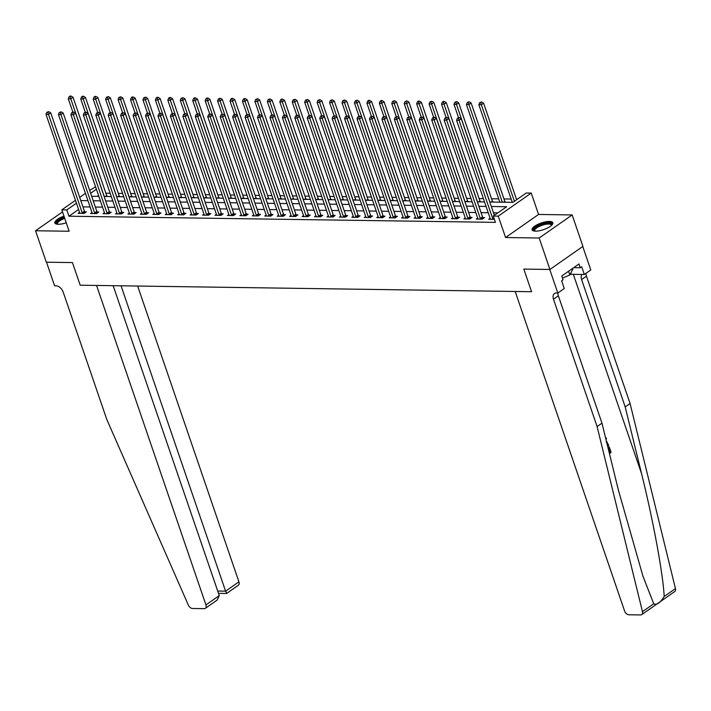 <?xml version="1.0" encoding="UTF-8"?>
<svg xmlns="http://www.w3.org/2000/svg" width="711" height="711" viewBox="0 0 711 711"><rect width="100%" height="100%" fill="white"/><g stroke="black" fill="none" stroke-linecap="round" stroke-linejoin="round"><path stroke-width="1.07" d="M549.434 221.423A10.949 3.519 -18.9 0 0 537.712 224.445A10.949 3.519 -18.9 0 0 532.112 229.831A10.949 3.519 -18.9 0 0 535.525 231.155A10.949 3.519 -18.9 0 0 547.239 228.133A10.949 3.519 -18.9 0 0 552.838 222.739A10.949 3.519 -18.9 0 0 549.434 221.423M63.963 216.126A10.949 3.519 -18.9 0 0 54.871 222.961A10.949 3.519 -18.9 0 0 58.275 224.276A10.949 3.519 -18.9 0 0 66.247 222.783M489.799 202.022L512.898 202.359L526.264 193.01L531.241 193.081L498.26 216.144L493.283 216.073L506.659 206.723L491.328 206.501M538.565 214.455L505.583 237.527L539.169 238.016L549.932 269.46L582.922 246.388L572.159 214.944L538.565 214.455L531.241 193.081M89.657 190.388L95.567 186.797M517.501 199.133L516.426 199.124M511.165 199.044L503.983 198.938M498.722 198.867L491.55 198.76M483.4 198.645L479.107 198.582M470.958 198.467L466.665 198.405M458.524 198.289L454.222 198.227M446.081 198.111L441.78 198.049M433.639 197.925L429.337 197.862M421.196 197.747L416.895 197.685M408.754 197.569L404.461 197.507M396.311 197.391L392.019 197.329M383.869 197.214L379.576 197.151M371.435 197.036L367.134 196.974M358.993 196.849L354.691 196.787M346.55 196.671L342.249 196.609M334.108 196.494L329.806 196.432M321.665 196.316L317.373 196.254M309.223 196.138L304.93 196.076M296.78 195.96L292.488 195.898M284.347 195.774L280.045 195.712M271.904 195.596L267.603 195.534M259.462 195.418L255.16 195.356M247.019 195.241L242.718 195.178M234.577 195.063L230.284 195.001M222.134 194.885L217.842 194.823M209.692 194.698L205.399 194.636M197.258 194.521L192.957 194.459M184.816 194.343L180.514 194.281M172.373 194.165L168.072 194.103M159.931 193.987L155.629 193.925M147.488 193.81L143.195 193.748M135.046 193.623L130.753 193.561M122.603 193.445L118.31 193.383M110.169 193.268L105.868 193.205M539.169 238.016L572.159 214.944M62.515 211.896L35.55 230.755L69.145 231.244L61.821 209.861L75.446 200.333M113.165 285.689L219.272 595.596L217.131 600.093L205.372 608.323A4.213 2.666 -125 0 1 204.253 608.643L192.459 608.474A4.213 2.666 -125 0 1 188.362 605.123L106.81 419.508L63.208 292.168A7.021 4.435 -125 0 0 56.08 285.804L54.587 285.786L46.517 262.199L72.442 262.572L46.313 262.199L35.55 230.755M98.553 195.516L97.327 196.369M108.276 196.529L107.032 196.245M120.719 196.707L119.475 196.423M133.161 196.885L131.917 196.6M145.604 197.063L144.351 196.787M158.046 197.249L156.793 196.965M170.489 197.427L169.236 197.143M182.923 197.605L181.678 197.32M195.365 197.782L194.121 197.498M207.808 197.96L206.563 197.676M220.25 198.138L219.006 197.862M232.693 198.325L231.439 198.04M245.135 198.502L243.882 198.218M257.578 198.68L256.324 198.396M270.011 198.858L268.767 198.573M282.454 199.036L281.209 198.751M294.896 199.213L293.652 198.938M307.339 199.4L306.094 199.116M319.781 199.578L318.528 199.293M332.224 199.755L330.971 199.471M344.666 199.933L343.413 199.649M357.1 200.111L355.856 199.827M369.542 200.289L368.298 200.013M381.985 200.475L380.74 200.191M394.427 200.653L393.183 200.369M406.87 200.831L405.617 200.546M419.312 201.009L418.059 200.724M431.755 201.186L430.502 200.902M444.188 201.364L442.944 201.089M456.631 201.551L455.387 201.266M469.073 201.728L467.829 201.444M481.516 201.906L480.272 201.622M493.958 202.084L492.705 201.8M506.401 202.262L505.148 201.977M78.574 209.487L68.949 216.215L495.434 222.365L493.283 216.073M497.887 212.856L493.487 212.793M488.217 212.713L481.045 212.616M475.775 212.536L468.602 212.429M463.341 212.358L456.16 212.251M450.898 212.18L443.717 212.074M438.456 211.994L431.275 211.896M426.013 211.816L418.832 211.718M413.571 211.638L406.399 211.531M401.128 211.46L393.956 211.354M388.686 211.283L381.514 211.176M376.252 211.105L369.071 210.998M363.81 210.918L356.629 210.82M351.367 210.74L344.186 210.643M338.925 210.563L331.744 210.456M326.482 210.385L319.31 210.278M314.04 210.207L306.868 210.101M301.597 210.029L294.425 209.923M289.164 209.843L281.983 209.745M276.721 209.665L269.54 209.567M264.279 209.487L257.098 209.381M251.836 209.31L244.655 209.203M239.394 209.132L232.221 209.025M226.951 208.954L219.779 208.847M214.509 208.767L207.336 208.67M202.075 208.59L194.894 208.492M189.633 208.412L182.451 208.305M177.19 208.234L170.009 208.127M164.748 208.056L157.566 207.95M152.305 207.879L145.133 207.772M139.863 207.692L132.69 207.594M127.42 207.514L120.248 207.416M114.986 207.336L107.805 207.23M102.544 207.159L95.363 207.052M90.101 206.981L82.92 206.874M79.561 212.349L78.166 213.327L84.129 213.416L86.36 211.86L84.742 211.834M92.003 212.527L90.599 213.504L96.572 213.593L98.802 212.038L97.185 212.011M104.446 212.713L103.042 213.691L109.014 213.771L111.245 212.216L109.627 212.189M116.88 212.891L115.484 213.869L121.457 213.949L123.687 212.393L122.07 212.367M129.322 213.069L127.927 214.047L133.899 214.135L136.13 212.571L134.512 212.553M141.765 213.247L140.369 214.224L146.342 214.313L148.572 212.749L146.946 212.731M154.207 213.424L152.812 214.402L158.784 214.491L161.006 212.936L159.388 212.909M166.65 213.602L165.254 214.58L171.218 214.669L173.448 213.113L171.831 213.087M179.092 213.789L177.688 214.766L183.66 214.846L185.891 213.291L184.273 213.264M191.535 213.967L190.13 214.944L196.103 215.024L198.333 213.469L196.716 213.442M203.968 214.144L202.573 215.122L208.545 215.211L210.776 213.647L209.158 213.629M216.411 214.322L215.015 215.3L220.988 215.389L223.218 213.824L221.592 213.807M228.853 214.5L227.458 215.477L233.43 215.566L235.661 214.011L234.035 213.984M241.296 214.678L239.9 215.655L245.873 215.744L248.095 214.189L246.477 214.162M253.738 214.864L252.343 215.842L258.306 215.922L260.537 214.367L258.92 214.34M266.181 215.042L264.776 216.02L270.749 216.108L272.98 214.544L271.362 214.518M278.623 215.22L277.219 216.197L283.191 216.286L285.422 214.722L283.805 214.704M291.057 215.397L289.661 216.375L295.634 216.464L297.865 214.9L296.247 214.882M303.499 215.575L302.104 216.553L308.076 216.642L310.307 215.086L308.681 215.06M315.942 215.753L314.546 216.731L320.519 216.819L322.75 215.264L321.123 215.237M328.384 215.94L326.989 216.917L332.961 216.997L335.183 215.442L333.566 215.415M340.827 216.117L339.431 217.095L345.395 217.184L347.626 215.62L346.008 215.602M353.269 216.295L351.865 217.273L357.837 217.362L360.068 215.797L358.451 215.78M365.712 216.473L364.308 217.45L370.28 217.539L372.511 215.975L370.893 215.957M378.145 216.651L376.75 217.628L382.722 217.717L384.953 216.162L383.336 216.135M390.588 216.828L389.193 217.815L395.165 217.895L397.396 216.34L395.769 216.313M403.03 217.015L401.635 217.993L407.607 218.073L409.838 216.517L408.212 216.491M415.473 217.193L414.078 218.17L420.05 218.259L422.272 216.695L420.654 216.677M427.915 217.37L426.52 218.348L432.484 218.437L434.714 216.873L433.097 216.855M440.358 217.548L438.954 218.526L444.926 218.615L447.157 217.051L445.539 217.033M452.8 217.726L451.396 218.704L457.369 218.792L459.599 217.237L457.982 217.211M465.234 217.904L463.839 218.89L469.811 218.97L472.042 217.415L470.424 217.388M477.676 218.09L476.281 219.068L482.254 219.148L484.484 217.593L482.858 217.566M490.119 218.268L488.724 219.246L494.394 219.326M549.932 269.46L523.811 269.078L531.561 291.714L80.192 285.218L96.563 285.449L205.941 604.919L219.272 595.596M505.583 237.527L498.26 216.144M68.949 216.215L66.798 209.932L61.821 209.861M72.442 262.572L80.192 285.218L72.442 262.572M91.675 196.289L98.856 196.396M104.117 196.467L111.298 196.574M116.56 196.645L123.741 196.751M129.002 196.823L136.183 196.929M141.445 197.009L148.617 197.107M153.887 197.187L161.059 197.285M166.33 197.365L173.502 197.471M178.763 197.542L185.944 197.649M191.206 197.72L198.387 197.827M203.648 197.907L210.829 198.005M216.091 198.085L223.272 198.182M228.533 198.262L235.705 198.36M240.976 198.44L248.148 198.547M253.418 198.618L260.59 198.725M265.852 198.796L273.033 198.902M278.294 198.982L285.475 199.08M290.737 199.16L297.918 199.258M303.179 199.338L310.36 199.436M315.622 199.515L322.794 199.622M328.064 199.693L335.236 199.8M340.507 199.871L347.679 199.978M352.94 200.058L360.122 200.155M365.383 200.235L372.564 200.333M377.825 200.413L385.007 200.52M390.268 200.591L397.449 200.698M402.71 200.769L409.883 200.875M415.153 200.946L422.325 201.053M427.595 201.133L434.768 201.231M440.029 201.311L447.21 201.409M452.472 201.489L459.653 201.595M464.914 201.666L472.095 201.773M477.357 201.844L484.538 201.951M96.403 189.224L90.644 193.259M79.668 197.374L85.436 193.348M76.424 203.195L66.798 209.932M486.066 206.43L478.885 206.323M473.624 206.243L466.452 206.146M461.181 206.066L454.009 205.968M448.739 205.888L441.567 205.781M436.305 205.71L429.124 205.603M423.863 205.532L416.682 205.426M411.42 205.355L404.239 205.248M398.978 205.168L391.797 205.07M386.535 204.99L379.363 204.892M374.093 204.812L366.92 204.706M361.65 204.635L354.478 204.528M349.217 204.457L342.035 204.35M336.774 204.279L329.593 204.173M324.332 204.093L317.15 203.995M311.889 203.915L304.708 203.817M299.447 203.737L292.274 203.63M287.004 203.559L279.832 203.453M274.562 203.382L267.389 203.275M262.128 203.204L254.947 203.097M249.685 203.017L242.504 202.919M237.243 202.839L230.062 202.742M224.8 202.662L217.628 202.555M212.358 202.484L205.186 202.377M199.915 202.306L192.743 202.2M187.473 202.12L180.301 202.022M175.039 201.942L167.858 201.844M162.597 201.764L155.416 201.666M150.154 201.586L142.973 201.48M137.712 201.409L130.54 201.302M125.269 201.231L118.097 201.124M112.827 201.044L105.655 200.946M100.384 200.866L93.212 200.769M87.951 200.689L80.77 200.591M82.174 212.758L84.405 211.203L50.73 112.845L48.499 114.409L82.174 212.758A1.404 0.889 -125 0 0 82.405 213.229L82.512 213.389M47.868 112.294L48.757 111.671L46.873 112.276L47.868 112.294L48.499 114.409L46.011 114.373L79.685 212.722A1.404 0.889 -125 0 1 79.774 213.193L79.783 213.353M84.405 211.203A1.404 0.889 -125 0 0 84.636 211.674L85.267 212.625M50.73 112.845L48.757 111.671M46.873 112.276L46.011 114.373M107.21 196.512L106.926 196.085A1.404 0.889 55 0 1 106.694 195.614L73.02 97.256L70.789 98.82L68.3 98.785L72.833 112.018M104.224 196.467L70.789 98.82L70.149 96.705L71.047 96.083L70.051 96.065L69.154 96.687L70.149 96.705M68.3 98.785L69.154 96.687M71.047 96.083L73.02 97.256M121.048 285.804L225.6 591.17L238.932 581.847A4.213 2.666 55 0 1 238.354 585.251L226.596 593.481L218.508 593.365M137.65 286.044L238.932 581.847M205.372 608.323A4.213 2.666 -125 0 0 205.941 604.919M226.578 593.027L225.6 591.17L217.717 591.054M609.149 452.445L610.118 451.769L608.758 446.881A18.282 5.875 -18.9 0 0 608.003 447.308L609.523 451.761A18.282 5.875 -18.9 0 0 609.051 452.036M597.098 426.573L553.496 299.233A7.021 4.435 55 0 1 554.447 293.554A7.021 4.435 55 0 1 556.322 293.012L557.815 293.039L549.736 269.451L523.811 269.078L531.561 291.714L515.191 291.483L624.569 610.945A4.213 2.666 -125 0 0 628.844 614.766L640.638 614.935A4.213 2.666 -125 0 0 641.757 614.606A4.213 2.666 -125 0 0 642.46 611.664L597.098 426.573L601.977 423.161L618.33 489.861L642.993 576.319L653.72 603.79C656.804 605.274 660.288 602.83 664.19 596.467C663.087 574.133 653.187 520.416 641.553 473.624L625.2 406.923L581.598 279.574A7.021 4.435 55 0 1 581.962 274.455M605.585 437.869L606.092 437.789L605.559 437.798M625.2 406.923L630.079 403.51L586.477 276.161A7.021 4.435 55 0 1 586.051 273.291M557.939 292.941A7.021 4.435 55 0 0 558.375 295.82L601.977 423.161M664.19 596.467L675.45 588.592L630.079 403.51M557.815 293.039L564.276 288.515L561.628 280.783L563.05 279.779L561.761 276.01L578.967 263.977L580.256 267.745L581.687 266.749L584.335 274.482L590.797 269.967L582.762 246.495M570.178 274.322A15.793 5.075 161.1 0 1 571.342 274.295L584.335 274.482M675.45 588.592A4.213 2.666 55 0 1 674.739 591.543L641.757 614.606M573.706 267.656L580.256 267.745M606.092 437.789L606.483 438.918L605.861 438.998M604.226 432.324L604.368 432.919M606.261 440.624L608.714 445.433L607.621 446.197M607.345 445.068L607.727 444.802L606.207 441.727M607.727 444.802L607.283 444.802M609.211 446.89L611.096 452.4L609.425 453.565M608.589 447.317L608.003 447.308M610.118 451.769L609.523 451.761M94.616 212.945L96.847 211.38L63.172 113.031L60.942 114.587L94.616 212.945A1.404 0.889 -125 0 0 94.847 213.407L94.954 213.576M60.302 112.471L61.199 111.849L59.306 112.462L60.302 112.471L60.942 114.587L58.453 114.551L92.128 212.909A1.404 0.889 -125 0 1 92.217 213.371L92.226 213.531M96.847 211.38A1.404 0.889 -125 0 0 97.078 211.851L97.709 212.802M63.172 113.031L61.199 111.849M59.306 112.462L58.453 114.551M107.059 213.122L109.29 211.558L75.615 113.209L73.384 114.764L107.059 213.122A1.404 0.889 -125 0 0 107.29 213.593L107.397 213.753M72.744 112.649L73.642 112.027L71.749 112.64L72.744 112.649L73.384 114.764L70.896 114.729L104.57 213.087A1.404 0.889 -125 0 1 104.659 213.549L104.659 213.709M109.29 211.558A1.404 0.889 -125 0 0 109.521 212.029L110.143 212.98M75.615 113.209L73.642 112.027M71.749 112.64L70.896 114.729M119.501 213.3L121.732 211.736L88.057 113.387L85.827 114.942L119.501 213.3A1.404 0.889 -125 0 0 119.732 213.771L119.839 213.931M85.187 112.827L86.075 112.205L84.191 112.818L85.187 112.827L85.827 114.942L83.338 114.906L117.013 213.264A1.404 0.889 -125 0 1 117.102 213.735L117.102 213.887M121.732 211.736A1.404 0.889 -125 0 0 121.963 212.207L122.585 213.167M88.057 113.387L86.075 112.205M84.191 112.818L83.338 114.906M119.652 196.689L119.368 196.263A1.404 0.889 55 0 1 119.137 195.792L85.462 97.443L83.231 98.998L80.743 98.962L85.276 112.196M116.666 196.645L83.231 98.998L82.592 96.883L83.489 96.261L82.494 96.243L81.596 96.874L82.592 96.883M80.743 98.962L81.596 96.874M83.489 96.261L85.462 97.443M132.086 196.867L131.811 196.44A1.404 0.889 55 0 1 131.579 195.969L97.905 97.62L95.674 99.176L93.185 99.14L97.718 112.374M129.109 196.831L95.674 99.176L95.034 97.06L95.923 96.438L94.927 96.429L94.039 97.052L95.034 97.06M93.185 99.14L94.039 97.052M95.923 96.438L97.905 97.62M144.529 197.054L144.253 196.627A1.404 0.889 55 0 1 144.013 196.156L110.338 97.798L108.116 99.353L105.628 99.318L110.161 112.551M141.551 197.009L108.116 99.353L107.477 97.247L108.365 96.616L106.481 97.229L107.477 97.247M105.628 99.318L106.481 97.229M108.365 96.616L110.338 97.798M131.944 213.478L134.166 211.922L100.5 113.564L98.269 115.12L131.944 213.478A1.404 0.889 -125 0 0 132.175 213.949L132.282 214.109M97.629 113.013L98.518 112.382L96.634 112.996L97.629 113.013L98.269 115.12L95.781 115.084L129.455 213.442A1.404 0.889 -125 0 1 129.544 213.913L129.544 214.073M134.166 211.922A1.404 0.889 -125 0 0 134.406 212.393L135.028 213.344M100.5 113.564L98.518 112.382M96.634 112.996L95.781 115.084M156.971 197.231L156.687 196.805A1.404 0.889 55 0 1 156.456 196.334L122.781 97.976L120.559 99.54L118.07 99.504L122.594 112.738M153.985 197.187L120.559 99.54L119.919 97.425L120.808 96.803L118.924 97.407L119.919 97.425M118.07 99.504L118.924 97.407M120.808 96.803L122.781 97.976M57.342 224.223A9.474 3.048 161.1 0 1 57.004 224.018A9.474 3.048 161.1 0 1 64.461 217.584M64.754 218.419A8.772 2.817 -18.9 0 0 57.493 223.885A8.772 2.817 -18.9 0 0 57.715 224.249M64.319 217.148A10.878 3.493 -18.9 0 0 55.218 223.476M534.583 231.093A9.474 3.048 161.1 0 1 535.801 227.413A9.474 3.048 161.1 0 1 544.67 223.601A9.474 3.048 161.1 0 1 551.656 225.254M551.38 225.511A8.772 2.817 -18.9 0 0 551.336 225.085A8.772 2.817 -18.9 0 0 544.75 224.507A8.772 2.817 -18.9 0 0 534.734 230.764A8.772 2.817 -18.9 0 0 534.965 231.128M552.874 223.37A10.878 3.493 -18.9 0 0 544.946 223.05A10.878 3.493 -18.9 0 0 532.468 230.355M562.472 278.081L569.84 274.988L572.808 269.087L572.586 268.438M568.56 271.255L569.84 274.988M144.386 213.656L146.608 212.1L112.933 113.742L110.712 115.306L144.386 213.656A1.404 0.889 -125 0 0 144.617 214.127L144.724 214.287M110.072 113.191L110.96 112.569L109.076 113.173L110.072 113.191L110.712 115.306L108.223 115.271L141.898 213.62A1.404 0.889 -125 0 1 141.987 214.091L141.987 214.251M146.608 212.1A1.404 0.889 -125 0 0 146.848 212.571L147.47 213.522M112.933 113.742L110.96 112.569M109.076 113.173L108.223 115.271M169.414 197.409L169.129 196.983A1.404 0.889 55 0 1 168.898 196.512L135.223 98.154L132.993 99.718L130.504 99.682L135.037 112.916M166.427 197.365L132.993 99.718L132.362 97.603L133.25 96.98L132.255 96.963L131.366 97.585L132.362 97.603M130.504 99.682L131.366 97.585M133.25 96.98L135.223 98.154M156.82 213.833L159.051 212.278L125.376 113.92L123.145 115.484L156.82 213.833A1.404 0.889 -125 0 0 157.06 214.304L157.158 214.464M122.514 113.369L123.403 112.747L121.519 113.351L122.514 113.369L123.145 115.484L120.657 115.449L154.331 213.798A1.404 0.889 -125 0 1 154.42 214.269L154.429 214.429M159.051 212.278A1.404 0.889 -125 0 0 159.282 212.749L159.913 213.7M125.376 113.92L123.403 112.747M121.519 113.351L120.657 115.449M181.856 197.587L181.572 197.16A1.404 0.889 55 0 1 181.341 196.689L147.666 98.331L145.435 99.896L142.947 99.86L147.479 113.093M178.87 197.542L145.435 99.896L144.804 97.78L145.693 97.158L143.809 97.763L144.804 97.78M142.947 99.86L143.809 97.763M145.693 97.158L147.666 98.331M169.262 214.02L171.493 212.456L137.818 114.107L135.588 115.662L169.262 214.02A1.404 0.889 -125 0 0 169.494 214.491L169.6 214.651M134.957 113.547L135.845 112.925L133.961 113.538L134.957 113.547L135.588 115.662L133.099 115.626L166.774 213.984A1.404 0.889 -125 0 1 166.863 214.446L166.872 214.606M171.493 212.456A1.404 0.889 -125 0 0 171.724 212.927L172.355 213.878M137.818 114.107L135.845 112.925M133.961 113.538L133.099 115.626M194.299 197.765L194.014 197.338A1.404 0.889 55 0 1 193.783 196.867L160.108 98.518L157.878 100.073L155.389 100.038L159.922 113.271M191.312 197.729L157.878 100.073L157.238 97.958L158.135 97.336L157.14 97.318L156.242 97.949L157.238 97.958M155.389 100.038L156.242 97.949M158.135 97.336L160.108 98.518M181.705 214.198L183.936 212.633L150.261 114.284L148.03 115.84L181.705 214.198A1.404 0.889 -125 0 0 181.936 214.669L182.043 214.829M147.39 113.724L148.288 113.102L146.395 113.716L147.39 113.724L148.03 115.84L145.542 115.804L179.216 214.162A1.404 0.889 -125 0 1 179.305 214.624L179.314 214.784M183.936 212.633A1.404 0.889 -125 0 0 184.167 213.104L184.798 214.055M150.261 114.284L148.288 113.102M146.395 113.716L145.542 115.804M206.741 197.951L206.457 197.516A1.404 0.889 55 0 1 206.226 197.045L172.551 98.696L170.32 100.251L167.832 100.215L172.364 113.449M203.755 197.907L170.32 100.251L169.68 98.136L170.578 97.514L169.582 97.505L168.685 98.127L169.68 98.136M167.832 100.215L168.685 98.127M170.578 97.514L172.551 98.696M194.147 214.375L196.378 212.82L162.703 114.462L160.473 116.017L194.147 214.375A1.404 0.889 -125 0 0 194.379 214.846L194.485 215.006M159.833 113.902L160.73 113.28L158.837 113.893L159.833 113.902L160.473 116.017L157.984 115.982L191.659 214.34A1.404 0.889 -125 0 1 191.748 214.811L191.748 214.962M196.378 212.82A1.404 0.889 -125 0 0 196.609 213.282L197.231 214.242M162.703 114.462L160.73 113.28M158.837 113.893L157.984 115.982M219.175 198.129L218.899 197.702A1.404 0.889 55 0 1 218.668 197.231L184.993 98.873L182.763 100.429L180.274 100.393L184.807 113.627M216.197 198.085L182.763 100.429L182.123 98.322L183.011 97.691L181.127 98.305L182.123 98.322M180.274 100.393L181.127 98.305M183.011 97.691L184.993 98.873M206.59 214.553L208.821 212.998L175.146 114.64L172.915 116.195L206.59 214.553A1.404 0.889 -125 0 0 206.821 215.024L206.928 215.184M172.275 114.089L173.164 113.458L171.28 114.071L172.275 114.089L172.915 116.195L170.427 116.16L204.101 214.518A1.404 0.889 -125 0 1 204.19 214.989L204.19 215.149M208.821 212.998A1.404 0.889 -125 0 0 209.052 213.469L209.674 214.42M175.146 114.64L173.164 113.458M171.28 114.071L170.427 116.16M231.617 198.307L231.342 197.88A1.404 0.889 55 0 1 231.102 197.409L197.427 99.051L195.205 100.615L192.717 100.58L197.249 113.813M228.64 198.262L195.205 100.615L194.565 98.5L195.454 97.878L194.459 97.86L193.57 98.482L194.565 98.5M192.717 100.58L193.57 98.482M195.454 97.878L197.427 99.051M219.032 214.731L221.254 213.176L187.588 114.818L185.358 116.382L219.032 214.731A1.404 0.889 -125 0 0 219.264 215.202L219.37 215.362M184.718 114.267L185.607 113.644L183.722 114.249L184.718 114.267L185.358 116.382L182.869 116.346L216.544 214.695A1.404 0.889 -125 0 1 216.633 215.166L216.633 215.326M221.254 213.176A1.404 0.889 -125 0 0 221.494 213.647L222.116 214.598M187.588 114.818L185.607 113.644M183.722 114.249L182.869 116.346M244.06 198.485L243.775 198.058A1.404 0.889 55 0 1 243.544 197.587L209.869 99.229L207.648 100.793L205.159 100.758L209.683 113.991M241.073 198.44L207.648 100.793L207.008 98.678L207.896 98.056L206.901 98.038L206.012 98.66L207.008 98.678M205.159 100.758L206.012 98.66M207.896 98.056L209.869 99.229M231.475 214.909L233.697 213.353L200.022 114.995L197.8 116.56L231.475 214.909A1.404 0.889 -125 0 0 231.706 215.38L231.813 215.54M197.16 114.444L198.049 113.822L196.165 114.427L197.16 114.444L197.8 116.56L195.312 116.524L228.986 214.873A1.404 0.889 -125 0 1 229.075 215.344L229.075 215.504M233.697 213.353A1.404 0.889 -125 0 0 233.937 213.824L234.559 214.775M200.022 114.995L198.049 113.822M196.165 114.427L195.312 116.524M256.502 198.662L256.218 198.236A1.404 0.889 55 0 1 255.987 197.765L222.312 99.416L220.081 100.971L217.593 100.935L222.125 114.169M253.516 198.618L220.081 100.971L219.45 98.856L220.339 98.234L218.455 98.838L219.45 98.856M217.593 100.935L218.455 98.838M220.339 98.234L222.312 99.416M243.909 215.095L246.139 213.531L212.465 115.182L210.234 116.737L243.909 215.095A1.404 0.889 -125 0 0 244.149 215.566L244.246 215.726M209.603 114.622L210.492 114L208.607 114.613L209.603 114.622L210.234 116.737L207.745 116.702L241.42 215.06A1.404 0.889 -125 0 1 241.509 215.522L241.518 215.682M246.139 213.531A1.404 0.889 -125 0 0 246.37 214.002L247.001 214.953M212.465 115.182L210.492 114M208.607 114.613L207.745 116.702M268.945 198.84L268.66 198.413A1.404 0.889 55 0 1 268.429 197.942L234.754 99.593L232.524 101.149L230.035 101.113L234.568 114.347M265.958 198.804L232.524 101.149L231.884 99.033L232.781 98.411L231.786 98.394L230.897 99.025L231.884 99.033M230.035 101.113L230.897 99.025M232.781 98.411L234.754 99.593M256.351 215.273L258.582 213.709L224.907 115.36L222.676 116.915L256.351 215.273A1.404 0.889 -125 0 0 256.582 215.744L256.689 215.904M222.045 114.8L222.934 114.178L221.05 114.791L222.045 114.8L222.676 116.915L220.188 116.88L253.863 215.237A1.404 0.889 -125 0 1 253.951 215.7L253.96 215.86M258.582 213.709A1.404 0.889 -125 0 0 258.813 214.18L259.444 215.131M224.907 115.36L222.934 114.178M221.05 114.791L220.188 116.88M281.387 199.027L281.103 198.591A1.404 0.889 55 0 1 280.872 198.12L247.197 99.771L244.966 101.326L242.478 101.291L247.01 114.524M278.401 198.982L244.966 101.326L244.326 99.211L245.224 98.589L244.229 98.58L243.331 99.202L244.326 99.211M242.478 101.291L243.331 99.202M245.224 98.589L247.197 99.771M268.794 215.451L271.024 213.895L237.35 115.538L235.119 117.093L268.794 215.451A1.404 0.889 -125 0 0 269.025 215.922L269.131 216.082M234.479 114.986L235.377 114.355L233.484 114.969L234.479 114.986L235.119 117.093L232.63 117.057L266.305 215.415A1.404 0.889 -125 0 1 266.394 215.886L266.403 216.037M271.024 213.895A1.404 0.889 -125 0 0 271.255 214.358L271.886 215.317M237.35 115.538L235.377 114.355M233.484 114.969L232.63 117.057M293.83 199.204L293.545 198.778A1.404 0.889 55 0 1 293.314 198.307L259.639 99.949L257.409 101.504L254.92 101.469L259.453 114.702M290.843 199.16L257.409 101.504L256.769 99.398L257.666 98.767L255.773 99.38L256.769 99.398M254.92 101.469L255.773 99.38M257.666 98.767L259.639 99.949M281.236 215.629L283.467 214.073L249.792 115.715L247.561 117.271L281.236 215.629A1.404 0.889 -125 0 0 281.467 216.1L281.574 216.26M246.921 115.164L247.819 114.542L245.926 115.146L246.921 115.164L247.561 117.271L245.073 117.235L278.748 215.593A1.404 0.889 -125 0 1 278.836 216.064L278.836 216.224M283.467 214.073A1.404 0.889 -125 0 0 283.698 214.544L284.32 215.495M249.792 115.715L247.819 114.542M245.926 115.146L245.073 117.235M306.263 199.382L305.988 198.956A1.404 0.889 55 0 1 305.757 198.485L272.082 100.127L269.851 101.691L267.363 101.655L271.895 114.889M303.286 199.338L269.851 101.691L269.211 99.576L270.1 98.953L268.216 99.558L269.211 99.576M267.363 101.655L268.216 99.558M270.1 98.953L272.082 100.127M293.679 215.806L295.909 214.251L262.235 115.893L260.004 117.457L293.679 215.806A1.404 0.889 -125 0 0 293.91 216.277L294.016 216.437M259.364 115.342L260.253 114.72L258.369 115.324L259.364 115.342L260.004 117.457L257.515 117.422L291.19 215.771A1.404 0.889 -125 0 1 291.279 216.242L291.279 216.402M295.909 214.251A1.404 0.889 -125 0 0 296.14 214.722L296.763 215.673M262.235 115.893L260.253 114.72M258.369 115.324L257.515 117.422M318.706 199.56L318.43 199.133A1.404 0.889 55 0 1 318.19 198.662L284.516 100.304L282.294 101.869L279.805 101.833L284.329 115.066M315.728 199.515L282.294 101.869L281.654 99.753L282.543 99.131L281.547 99.113L280.658 99.736L281.654 99.753M279.805 101.833L280.658 99.736M282.543 99.131L284.516 100.304M306.121 215.984L308.343 214.429L274.677 116.071L272.446 117.635L306.121 215.984A1.404 0.889 -125 0 0 306.352 216.455L306.459 216.615M271.806 115.52L272.695 114.898L270.811 115.502L271.806 115.52L272.446 117.635L269.958 117.599L303.633 215.948A1.404 0.889 -125 0 1 303.721 216.42L303.721 216.579M308.343 214.429A1.404 0.889 -125 0 0 308.583 214.9L309.205 215.851M274.677 116.071L272.695 114.898M270.811 115.502L269.958 117.599M331.148 199.738L330.864 199.311A1.404 0.889 55 0 1 330.633 198.84L296.958 100.491L294.736 102.046L292.248 102.011L296.771 115.244M328.162 199.693L294.736 102.046L294.096 99.931L294.985 99.309L293.101 99.913L294.096 99.931M292.248 102.011L293.101 99.913M294.985 99.309L296.958 100.491M318.564 216.171L320.785 214.606L287.111 116.257L284.889 117.813L318.564 216.171A1.404 0.889 -125 0 0 318.795 216.642L318.901 216.802M284.249 115.697L285.138 115.075L283.254 115.689L284.249 115.697L284.889 117.813L282.4 117.777L316.075 216.135A1.404 0.889 -125 0 1 316.164 216.597L316.164 216.757M320.785 214.606A1.404 0.889 -125 0 0 321.017 215.078L321.648 216.028M287.111 116.257L285.138 115.075M283.254 115.689L282.4 117.777M343.591 199.915L343.306 199.489A1.404 0.889 55 0 1 343.075 199.018L309.401 100.669L307.17 102.224L304.681 102.188L309.214 115.422M340.605 199.88L307.17 102.224L306.539 100.109L307.428 99.487L305.543 100.1L306.539 100.109M304.681 102.188L305.543 100.1M307.428 99.487L309.401 100.669M330.997 216.348L333.228 214.784L299.553 116.435L297.322 117.99L330.997 216.348A1.404 0.889 -125 0 0 331.237 216.819L331.335 216.979M296.691 115.875L297.58 115.253L295.696 115.866L296.691 115.875L297.322 117.99L294.834 117.955L328.509 216.313A1.404 0.889 -125 0 1 328.598 216.775L328.606 216.935M333.228 214.784A1.404 0.889 -125 0 0 333.459 215.255L334.09 216.206M299.553 116.435L297.58 115.253M295.696 115.866L294.834 117.955M356.033 200.102L355.749 199.667A1.404 0.889 55 0 1 355.518 199.196L321.843 100.846L319.612 102.402L317.124 102.366L321.656 115.6M353.047 200.058L319.612 102.402L318.972 100.287L319.87 99.664L317.977 100.278L318.972 100.287M317.124 102.366L317.977 100.278M319.87 99.664L321.843 100.846M343.44 216.526L345.67 214.971L311.996 116.613L309.765 118.168L343.44 216.526A1.404 0.889 -125 0 0 343.671 216.997L343.777 217.157M309.134 116.062L310.023 115.431L308.139 116.044L309.134 116.062L309.765 118.168L307.276 118.133L340.951 216.491A1.404 0.889 -125 0 1 341.04 216.962L341.049 217.113M345.67 214.971A1.404 0.889 -125 0 0 345.901 215.433L346.533 216.393M311.996 116.613L310.023 115.431M308.139 116.044L307.276 118.133M368.476 200.28L368.191 199.853A1.404 0.889 55 0 1 367.96 199.382L334.286 101.024L332.055 102.58L329.566 102.544L334.099 115.777M365.49 200.235L332.055 102.58L331.415 100.473L332.313 99.842L330.419 100.455L331.415 100.473M329.566 102.544L330.419 100.455M332.313 99.842L334.286 101.024M355.882 216.704L358.113 215.149L324.438 116.791L322.207 118.346L355.882 216.704A1.404 0.889 -125 0 0 356.113 217.175L356.22 217.335M321.568 116.24L322.465 115.617L320.572 116.222L321.568 116.24L322.207 118.346L319.719 118.31L353.394 216.668A1.404 0.889 -125 0 1 353.483 217.139L353.491 217.299M358.113 215.149A1.404 0.889 -125 0 0 358.344 215.62L358.966 216.571M324.438 116.791L322.465 115.617M320.572 116.222L319.719 118.31M380.918 200.458L380.634 200.031A1.404 0.889 55 0 1 380.403 199.56L346.728 101.202L344.497 102.766L342.009 102.731L346.541 115.964M377.932 200.413L344.497 102.766L343.857 100.651L344.755 100.029L342.862 100.633L343.857 100.651M342.009 102.731L342.862 100.633M344.755 100.029L346.728 101.202M368.325 216.882L370.555 215.326L336.881 116.968L334.65 118.533L368.325 216.882A1.404 0.889 -125 0 0 368.556 217.353L368.662 217.513M334.01 116.417L334.908 115.795L333.015 116.4L334.01 116.417L334.65 118.533L332.161 118.497L365.836 216.846A1.404 0.889 -125 0 1 365.925 217.317L365.925 217.477M370.555 215.326A1.404 0.889 -125 0 0 370.786 215.797L371.409 216.748M336.881 116.968L334.908 115.795M333.015 116.4L332.161 118.497M393.352 200.635L393.076 200.209A1.404 0.889 55 0 1 392.845 199.738L359.171 101.38L356.94 102.944L354.451 102.908L358.984 116.142M390.375 200.591L356.94 102.944L356.3 100.829L357.189 100.207L355.304 100.811L356.3 100.829M354.451 102.908L355.304 100.811M357.189 100.207L359.171 101.38M380.767 217.059L382.998 215.504L349.323 117.146L347.092 118.71L380.767 217.059A1.404 0.889 -125 0 0 380.998 217.53L381.105 217.69M346.453 116.595L347.341 115.973L345.457 116.577L346.453 116.595L347.092 118.71L344.604 118.675L378.279 217.024A1.404 0.889 -125 0 1 378.368 217.495L378.368 217.655M382.998 215.504A1.404 0.889 -125 0 0 383.229 215.975L383.851 216.926M349.323 117.146L347.341 115.973M345.457 116.577L344.604 118.675M405.794 200.813L405.519 200.386A1.404 0.889 55 0 1 405.279 199.915L371.604 101.566L369.382 103.122L366.894 103.086L371.418 116.32M402.817 200.769L369.382 103.122L368.742 101.006L369.631 100.384L368.636 100.367L367.747 100.998L368.742 101.006M366.894 103.086L367.747 100.998M369.631 100.384L371.604 101.566M393.21 217.246L395.432 215.682L361.757 117.333L359.535 118.888L393.21 217.246A1.404 0.889 -125 0 0 393.441 217.717L393.547 217.877M358.895 116.773L359.784 116.151L357.9 116.764L358.895 116.773L359.535 118.888L357.046 118.853L390.721 217.211A1.404 0.889 -125 0 1 390.81 217.673L390.81 217.833M395.432 215.682A1.404 0.889 -125 0 0 395.671 216.153L396.294 217.104M361.757 117.333L359.784 116.151M357.9 116.764L357.046 118.853M418.237 200.991L417.952 200.564A1.404 0.889 55 0 1 417.721 200.093L384.047 101.744L381.825 103.299L379.336 103.264L383.86 116.497M415.251 200.955L381.825 103.299L381.185 101.184L382.074 100.562L381.078 100.553L380.189 101.175L381.185 101.184M379.336 103.264L380.189 101.175M382.074 100.562L384.047 101.744M405.652 217.424L407.874 215.86L374.199 117.511L371.977 119.066L405.652 217.424A1.404 0.889 -125 0 0 405.883 217.895L405.99 218.055M371.338 116.951L372.226 116.328L370.342 116.942L371.338 116.951L371.977 119.066L369.489 119.03L403.164 217.388A1.404 0.889 -125 0 1 403.253 217.85L403.253 218.01M407.874 215.86A1.404 0.889 -125 0 0 408.105 216.331L408.736 217.282M374.199 117.511L372.226 116.328M370.342 116.942L369.489 119.03M430.679 201.177L430.395 200.742A1.404 0.889 55 0 1 430.164 200.271L396.489 101.922L394.258 103.477L391.77 103.442L396.303 116.675M427.693 201.133L394.258 103.477L393.627 101.362L394.516 100.74L392.632 101.353L393.627 101.362M391.77 103.442L392.632 101.353M394.516 100.74L396.489 101.922M418.086 217.602L420.317 216.046L386.642 117.688L384.411 119.244L418.086 217.602A1.404 0.889 -125 0 0 418.326 218.073L418.424 218.233M383.78 117.137L384.669 116.506L382.785 117.119L383.78 117.137L384.411 119.244L381.923 119.208L415.597 217.566A1.404 0.889 -125 0 1 415.686 218.037L415.695 218.188M420.317 216.046A1.404 0.889 -125 0 0 420.548 216.517L421.179 217.468M386.642 117.688L384.669 116.506M382.785 117.119L381.923 119.208M443.122 201.355L442.837 200.929A1.404 0.889 55 0 1 442.606 200.458L408.932 102.1L406.701 103.655L404.212 103.619L408.745 116.853M440.136 201.311L406.701 103.655L406.061 101.549L406.959 100.918L405.066 101.531L406.061 101.549M404.212 103.619L405.066 101.531M406.959 100.918L408.932 102.1M430.528 217.779L432.759 216.224L399.084 117.866L396.854 119.43L430.528 217.779A1.404 0.889 -125 0 0 430.759 218.25L430.866 218.41M396.223 117.315L397.111 116.693L395.227 117.297L396.223 117.315L396.854 119.43L394.365 119.386L428.04 217.744A1.404 0.889 -125 0 1 428.129 218.215L428.138 218.375M432.759 216.224A1.404 0.889 -125 0 0 432.99 216.695L433.621 217.646M399.084 117.866L397.111 116.693M395.227 117.297L394.365 119.386M455.564 201.533L455.28 201.106A1.404 0.889 55 0 1 455.049 200.635L421.374 102.277L419.143 103.842L416.655 103.806L421.188 117.039M452.578 201.489L419.143 103.842L418.503 101.726L419.401 101.104L418.406 101.086L417.508 101.709L418.503 101.726M416.655 103.806L417.508 101.709M419.401 101.104L421.374 102.277M442.971 217.957L445.202 216.402L411.527 118.044L409.296 119.608L442.971 217.957A1.404 0.889 -125 0 0 443.202 218.428L443.309 218.588M408.656 117.493L409.554 116.871L407.661 117.475L408.656 117.493L409.296 119.608L406.808 119.572L440.482 217.922A1.404 0.889 -125 0 1 440.571 218.393L440.58 218.553M445.202 216.402A1.404 0.889 -125 0 0 445.433 216.873L446.055 217.824M411.527 118.044L409.554 116.871M407.661 117.475L406.808 119.572M467.998 201.711L467.722 201.284A1.404 0.889 55 0 1 467.491 200.813L433.817 102.455L431.586 104.019L429.097 103.984L433.63 117.217M465.021 201.666L431.586 104.019L430.946 101.904L431.835 101.282L429.951 101.886L430.946 101.904M429.097 103.984L429.951 101.886M431.835 101.282L433.817 102.455M455.413 218.135L457.644 216.579L423.969 118.222L421.739 119.786L455.413 218.135A1.404 0.889 -125 0 0 455.644 218.606L455.751 218.766M421.099 117.671L421.996 117.048L420.103 117.653L421.099 117.671L421.739 119.786L419.25 119.75L452.925 218.099A1.404 0.889 -125 0 1 453.014 218.57L453.014 218.73M457.644 216.579A1.404 0.889 -125 0 0 457.875 217.051L458.497 218.001M423.969 118.222L421.996 117.048M420.103 117.653L419.25 119.75M480.44 201.888L480.165 201.462A1.404 0.889 55 0 1 479.934 200.991L446.259 102.642L444.028 104.197L441.54 104.162L446.073 117.395M477.463 201.844L444.028 104.197L443.388 102.082L444.277 101.46L443.282 101.442L442.393 102.073L443.388 102.082M441.54 104.162L442.393 102.073M444.277 101.46L446.259 102.642M467.856 218.321L470.087 216.757L436.412 118.408L434.181 119.963L467.856 218.321A1.404 0.889 -125 0 0 468.087 218.792L468.193 218.952M433.541 117.848L434.43 117.226L432.546 117.839L433.541 117.848L434.181 119.963L431.693 119.928L465.367 218.286A1.404 0.889 -125 0 1 465.456 218.748L465.456 218.908M470.087 216.757A1.404 0.889 -125 0 0 470.318 217.228L470.94 218.179M436.412 118.408L434.43 117.226M432.546 117.839L431.693 119.928M492.883 202.066L492.607 201.64A1.404 0.889 55 0 1 492.368 201.169L458.693 102.819L456.471 104.375L453.982 104.339L458.506 117.573M489.897 202.031L456.471 104.375L455.831 102.26L456.72 101.637L454.836 102.251L455.831 102.26M453.982 104.339L454.836 102.251M456.72 101.637L458.693 102.819M480.298 218.499L482.52 216.935L448.845 118.586L446.624 120.141L480.298 218.499A1.404 0.889 -125 0 0 480.529 218.97L480.636 219.13M445.984 118.026L446.872 117.404L444.988 118.017L445.984 118.026L446.624 120.141L444.135 120.106L477.81 218.464A1.404 0.889 -125 0 1 477.899 218.926L477.899 219.086M482.52 216.935A1.404 0.889 -125 0 0 482.76 217.406L483.382 218.357M448.845 118.586L446.872 117.404M444.988 118.017L444.135 120.106M505.325 202.253L505.041 201.817A1.404 0.889 55 0 1 504.81 201.355L471.135 102.997L468.905 104.553L466.425 104.517L499.851 202.173M502.339 202.208L468.905 104.553L468.273 102.437L469.162 101.815L467.278 102.428L468.273 102.437M466.425 104.517L467.278 102.428M469.162 101.815L471.135 102.997M494.349 215.326L461.288 118.764L459.066 120.319L492.741 218.677A1.404 0.889 -125 0 0 492.972 219.148L493.078 219.308M458.426 118.213L459.315 117.582L457.431 118.195L458.426 118.213L459.066 120.319L456.578 120.283L490.252 218.641A1.404 0.889 -125 0 1 490.341 219.112L490.341 219.264M461.288 118.764L459.315 117.582M457.431 118.195L456.578 120.283M516.639 199.738L483.578 103.175L481.347 104.73L478.858 104.695L512.293 202.351M514.409 201.302L481.347 104.73L480.716 102.624L481.605 101.993L479.721 102.606L480.716 102.624M478.858 104.695L479.721 102.606M481.605 101.993L483.578 103.175M82.405 213.229L84.636 211.674M106.926 196.085L106.33 196.503M106.694 195.614L105.441 196.485M641.553 473.624L573.315 274.33M581.598 279.574L586.477 276.161M558.375 295.82L553.496 299.233M642.46 611.664L653.72 603.79M570.88 272.935L571.342 274.295M94.847 213.407L97.078 211.851M107.29 213.593L109.521 212.029M119.732 213.771L121.963 212.207M119.368 196.263L118.773 196.68M119.137 195.792L117.884 196.663M131.811 196.44L131.215 196.858M131.579 195.969L130.326 196.849M144.253 196.627L143.658 197.036M144.013 196.156L142.769 197.027M132.175 213.949L134.406 212.393M156.687 196.805L156.1 197.214M156.456 196.334L155.211 197.205M144.617 214.127L146.848 212.571M169.129 196.983L168.543 197.4M168.898 196.512L167.654 197.382M157.06 214.304L159.282 212.749M181.572 197.16L180.976 197.578M181.341 196.689L180.096 197.56M169.494 214.491L171.724 212.927M194.014 197.338L193.419 197.756M193.783 196.867L192.53 197.738M181.936 214.669L184.167 213.104M206.457 197.516L205.861 197.934M206.226 197.045L204.972 197.925M194.379 214.846L196.609 213.282M218.899 197.702L218.304 198.111M218.668 197.231L217.415 198.102M206.821 215.024L209.052 213.469M231.342 197.88L230.746 198.289M231.102 197.409L229.857 198.28M219.264 215.202L221.494 213.647M243.775 198.058L243.189 198.476M243.544 197.587L242.3 198.458M231.706 215.38L233.937 213.824M256.218 198.236L255.631 198.653M255.987 197.765L254.742 198.636M244.149 215.566L246.37 214.002M268.66 198.413L268.065 198.831M268.429 197.942L267.185 198.813M256.582 215.744L258.813 214.18M281.103 198.591L280.507 199.009M280.872 198.12L279.619 199M269.025 215.922L271.255 214.358M293.545 198.778L292.95 199.187M293.314 198.307L292.061 199.178M281.467 216.1L283.698 214.544M305.988 198.956L305.392 199.364M305.757 198.485L304.504 199.356M293.91 216.277L296.14 214.722M318.43 199.133L317.835 199.551M318.19 198.662L316.946 199.533M306.352 216.455L308.583 214.9M330.864 199.311L330.277 199.729M330.633 198.84L329.389 199.711M318.795 216.642L321.017 215.078M343.306 199.489L342.72 199.907M343.075 199.018L341.831 199.898M331.237 216.819L333.459 215.255M355.749 199.667L355.153 200.084M355.518 199.196L354.274 200.075M343.671 216.997L345.901 215.433M368.191 199.853L367.596 200.262M367.96 199.382L366.707 200.253M356.113 217.175L358.344 215.62M380.634 200.031L380.038 200.44M380.403 199.56L379.15 200.431M368.556 217.353L370.786 215.797M393.076 200.209L392.481 200.626M392.845 199.738L391.592 200.609M380.998 217.53L383.229 215.975M405.519 200.386L404.923 200.804M405.279 199.915L404.035 200.786M393.441 217.717L395.671 216.153M417.952 200.564L417.366 200.982M417.721 200.093L416.477 200.973M405.883 217.895L408.105 216.331M430.395 200.742L429.808 201.16M430.164 200.271L428.92 201.151M418.326 218.073L420.548 216.517M442.837 200.929L442.242 201.337M442.606 200.458L441.362 201.329M430.759 218.25L432.99 216.695M455.28 201.106L454.685 201.515M455.049 200.635L453.796 201.506M443.202 218.428L445.433 216.873M467.722 201.284L467.127 201.702M467.491 200.813L466.238 201.684M455.644 218.606L457.875 217.051M480.165 201.462L479.57 201.88M479.934 200.991L478.681 201.862M468.087 218.792L470.318 217.228M492.607 201.64L492.012 202.057M492.368 201.169L491.123 202.048M480.529 218.97L482.76 217.406M505.041 201.817L504.455 202.235M504.81 201.355L503.566 202.226M492.741 218.677L493.896 217.868M492.972 219.148L494.074 218.375"/></g></svg>
